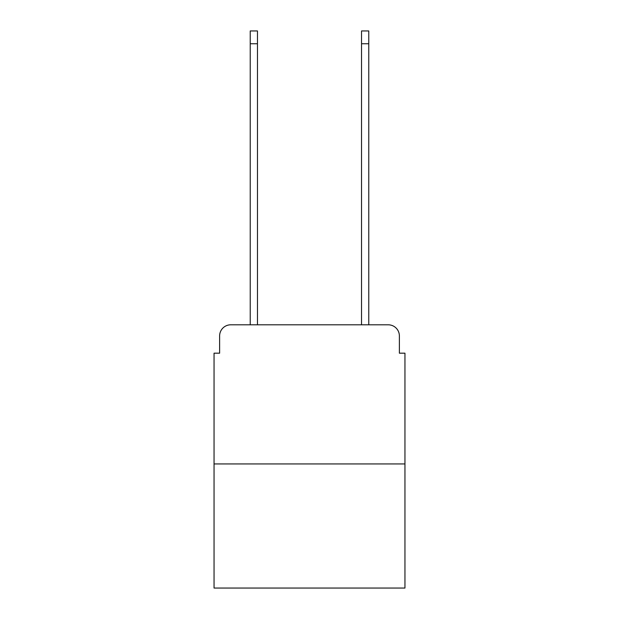 <?xml version="1.0" encoding="UTF-8"?>
<svg xmlns="http://www.w3.org/2000/svg" width="619" height="619" viewBox="0 0 619 619"><rect width="100%" height="100%" fill="white"/><g stroke="black" fill="none" stroke-linecap="round" stroke-linejoin="round"><path stroke-width="0.93" d="M219.621 335.939L219.621 353.186L219.621 335.939A11.134 11.134 0 0 1 230.748 324.805L250.231 324.805L250.231 30.95L257.465 30.95L257.465 324.805L266.093 324.805M404.95 463.941L214.05 463.941L214.05 588.05L404.95 588.05L404.95 353.186L399.379 353.186L399.379 335.939A11.134 11.134 0 0 0 388.252 324.805L230.748 324.805M214.05 463.941L214.05 353.186L219.621 353.186M352.907 324.805L361.535 324.805L361.535 30.95L368.769 30.95L368.769 324.805L388.252 324.805M399.379 353.186L399.379 335.939M250.231 43.748L257.465 43.748M368.769 43.748L361.535 43.748"/></g></svg>
